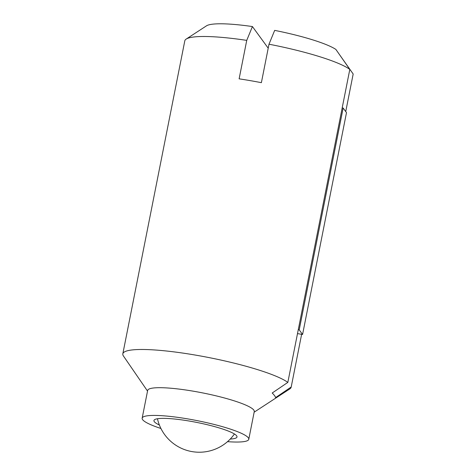 <?xml version="1.0" encoding="UTF-8"?>
<svg xmlns="http://www.w3.org/2000/svg" width="476" height="476" viewBox="0 0 476 476"><rect width="100%" height="100%" fill="white"/><g stroke="black" fill="none" stroke-linecap="round" stroke-linejoin="round"><path stroke-width="0.71" d="M353.174 74.012L345.731 111.58L353.144 74.179A85.805 13.06 -168.8 0 0 353.174 74.012L339.079 54.008M227.504 441.663A54.341 8.271 -168.8 0 0 248.775 439.288L254.267 411.562A54.341 8.271 -168.8 0 0 251.721 408.229A54.341 8.271 -168.8 0 0 193.47 391.212A54.341 8.271 -168.8 0 0 147.649 390.451L142.163 418.178A54.341 8.271 -168.8 0 0 160.924 428.483M254.142 412.186L289.777 388.946A85.805 13.06 -168.8 0 0 291.169 387.166A85.805 13.06 -168.8 0 0 291.199 387L275.562 397.621C275.461 396.669 274.343 395.134 272.201 393.009L287.837 382.395A85.805 13.06 -168.8 0 0 287.147 381.907A85.805 13.06 -168.8 0 0 195.178 355.042A85.805 13.06 -168.8 0 0 122.826 353.835A85.805 13.06 -168.8 0 0 123.445 356.006L147.524 391.076M268.208 48.189L252.423 26.555L246.741 40.377L239.125 78.837A85.805 13.06 11.2 0 1 261.383 82.669L268.994 44.208L274.676 30.381A68.27 10.395 -168.8 0 1 335.877 49.427L349.812 69.401A85.805 13.06 -168.8 0 0 268.994 44.208M246.741 40.377A85.805 13.06 -168.8 0 0 186.199 39.068A85.805 13.06 -168.8 0 0 184.801 40.847L122.826 353.835M252.423 26.555A68.27 10.395 -168.8 0 0 206.477 25.841L186.199 39.068M230.253 439.045A42.328 6.444 -168.8 0 0 236.994 436.956A42.328 6.444 -168.8 0 0 196.719 422.414A42.328 6.444 -168.8 0 0 153.944 420.51A42.328 6.444 -168.8 0 0 159.383 425.014M349.812 69.401L298.268 329.707L299.214 329.868L343.137 108.028L342.196 107.862M297.494 333.599L302.575 334.473L346.498 112.633L343.137 108.028M299.214 329.868L302.575 334.473M248.775 439.288A54.341 8.271 -168.8 0 0 197.076 420.617A54.341 8.271 -168.8 0 0 142.163 418.178M298.268 329.707L287.837 382.395M291.169 387.166L301.635 334.313L291.199 387M157.455 418.743A42.905 42.905 0 0 0 234.424 433.981"/></g></svg>
